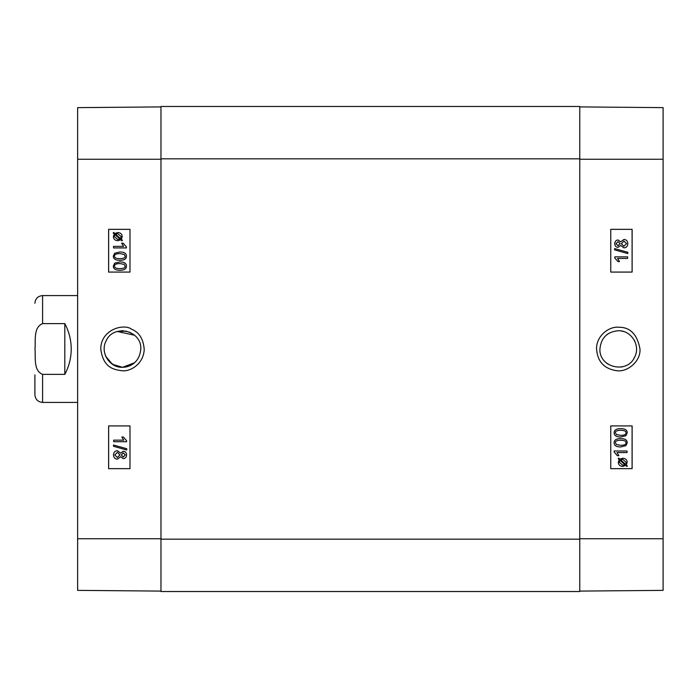<?xml version="1.0" encoding="UTF-8"?>
<svg xmlns="http://www.w3.org/2000/svg" width="698" height="698" viewBox="0 0 698 698"><rect width="100%" height="100%" fill="white"/><g stroke="black" fill="none" stroke-linecap="round" stroke-linejoin="round"><path stroke-width="1.05" d="M620.766 330.878L623.489 331.471M634.02 339.752L634.91 341.462M634.91 356.53L634.011 358.266M623.48 366.529L620.775 367.122M608.185 364.295L606.134 362.733M606.143 335.258L608.194 333.696M620.705 445.333L616.378 444.521L615.462 442.794C615.095 441.206 616.849 440.351 620.705 440.229C624.562 440.359 626.307 441.206 625.958 442.776C626.315 444.356 624.57 445.202 620.705 445.333C624.553 445.202 626.298 444.356 625.94 442.776C626.298 441.206 624.544 440.359 620.688 440.229M620.688 446.956C616.325 446.956 614.135 445.56 614.144 442.776C614.066 440.037 616.255 438.649 620.705 438.606L620.705 438.606C625.059 438.606 627.232 439.993 627.24 442.776L625.923 445.69L620.705 446.956C616.334 446.956 614.153 445.56 614.161 442.776C614.057 440.037 616.238 438.649 620.688 438.606M627.031 452.566L617.006 452.566L618.899 455.715L617.372 455.715L614.161 452.007L614.161 450.995L627.031 450.995L627.031 452.566L617.006 452.566M617.364 455.715L614.144 452.007L614.144 450.995M625.487 464.222L626.01 463.393L625.495 464.222L620.644 459.886L622.79 459.389L626.202 462.32L622.782 459.389M625.993 463.393L626.185 462.32L626.01 463.393M623.942 465.104L624.893 464.711L620.042 460.375L624.911 464.711L622.747 465.234L623.951 465.104M622.747 465.234L619.3 462.294L620.042 460.366M622.756 466.404C619.911 466.22 618.437 464.851 618.315 462.294L619.239 459.668L618.149 458.691L618.655 458.106L619.807 459.136L622.756 458.228C625.591 458.446 627.066 459.799 627.17 462.285L626.272 464.912L627.371 465.889L626.883 466.473L625.731 465.444L622.764 466.404C619.929 466.22 618.454 464.851 618.332 462.294L619.257 459.668L618.166 458.691L618.646 458.106M619.789 459.136L622.747 458.228M626.874 466.473L625.722 465.453M617.983 245.74L620.042 243.646L618 245.74L616.046 243.654L618.088 241.587L620.06 243.646L618.07 241.587M623.907 246.254L626.534 243.646L623.916 246.254L621.351 243.698L623.977 241.054L626.551 243.646L623.96 241.054M618.044 247.362L618.053 247.362C616.02 247.24 614.921 246.019 614.755 243.681C614.938 241.325 616.046 240.086 618.096 239.964L620.662 241.857L623.96 239.431C626.342 239.58 627.642 240.984 627.834 243.654C627.65 246.324 626.342 247.729 623.907 247.877L620.662 245.426L618.053 247.362C616.011 247.24 614.912 246.019 614.737 243.681C614.921 241.325 616.037 240.086 618.079 239.964M620.653 241.857L623.96 239.431M620.653 245.426L623.907 247.877M627.834 253.575L614.572 249.858L614.589 248.593L627.834 252.301L627.834 253.575L614.589 249.858L614.572 248.593M627.624 258.443L617.599 258.443L619.492 261.584L617.966 261.584L614.755 257.885L614.755 256.864L627.624 256.864L627.624 258.443M627.607 258.443L617.599 258.443M617.957 261.584L614.755 257.885M614.737 257.885L614.755 256.864M620.705 435.378L616.378 434.566L615.462 432.839C615.095 431.251 616.849 430.396 620.705 430.265C624.562 430.404 626.307 431.251 625.958 432.821C626.315 434.392 624.57 435.247 620.705 435.378C624.553 435.247 626.298 434.392 625.94 432.821C626.298 431.251 624.544 430.404 620.688 430.265M620.688 437C616.325 437 614.135 435.604 614.144 432.821C614.066 430.081 616.255 428.694 620.705 428.642L620.705 428.642C625.059 428.642 627.232 430.038 627.24 432.821L625.923 435.726L620.705 437C616.334 437 614.153 435.604 614.161 432.821C614.057 430.081 616.238 428.694 620.688 428.642M610.75 272.08L632.091 272.08L632.091 229.345L610.75 229.345L632.118 229.345L632.118 272.08L610.75 272.08L610.75 229.345M610.75 468.655L632.091 468.655L632.091 425.92L610.75 425.92L632.118 425.92L632.118 468.655L610.75 468.655L610.75 425.92M599.922 349C601.03 337.893 607.138 331.794 618.227 330.721C631.184 330.163 640.799 345.484 634.718 356.94C627.493 374.276 598.919 367.759 599.922 349M639.987 348.991C637.248 334.325 630.154 327.083 618.698 327.257C610.165 326.158 597.026 334.534 596.511 348.101C597.218 361.416 604.032 368.954 616.953 370.717C627.205 372.304 640.886 361.468 639.987 348.991M579.768 591.093L663.1 590.368L663.1 107.632L579.768 106.907M160.968 539.17L160.968 591.52L579.768 591.52L579.768 106.48L160.968 106.48L160.968 539.17L579.768 539.17M34.9 374.87L34.9 394.728C35.354 399.396 37.919 401.961 42.595 402.414L77.635 402.414M64.818 374.372L42.595 374.372C33.251 370.629 35.738 357.315 35.005 349C35.738 340.685 33.251 327.371 42.595 323.628L64.818 323.628C69.041 331.559 71.179 340.013 71.222 349C71.179 357.987 69.041 366.441 64.818 374.372L64.818 323.628M122.508 367.305C109.525 367.872 99.945 352.499 106.017 341.06C113.259 323.706 141.807 330.224 140.813 349C139.705 360.107 133.597 366.214 122.508 367.305C127.053 367.253 131.076 365.735 134.592 362.742L122.508 367.305L112.526 364.339L105.826 356.53M106.707 339.769L106.218 340.65M126.504 331.149L117.255 331.471L134.592 335.249L129.514 332.091M119.864 253.592C115.999 253.723 114.254 254.578 114.612 256.149C114.236 254.578 115.99 253.723 119.847 253.592L124.174 254.404L125.099 256.131C125.457 257.719 123.703 258.574 119.847 258.705C115.999 258.565 114.245 257.719 114.603 256.149C114.263 257.719 116.008 258.565 119.864 258.705M126.39 256.149C126.486 258.888 124.305 260.275 119.847 260.319C115.502 260.328 113.32 258.932 113.312 256.149L114.629 253.243L119.847 251.969C124.218 251.969 126.399 253.365 126.39 256.149L126.408 256.149C126.504 258.888 124.323 260.275 119.864 260.319L119.847 260.319M126.408 256.149C126.417 253.365 124.235 251.969 119.864 251.969L119.847 251.969M113.53 246.359L123.555 246.359L121.653 243.209L123.18 243.209L126.39 246.918L126.39 247.93L113.53 247.93L113.53 246.359M113.538 246.359L123.555 246.359M123.197 243.209L126.39 246.918M126.408 246.918L126.39 247.93M115.074 234.711L114.559 235.54L115.057 234.711L119.908 239.039L117.77 239.536L114.35 236.613L114.551 235.54L114.367 236.613L117.77 239.536M117.822 233.69L115.641 234.214L117.805 233.69L121.251 236.639L120.51 238.559L115.641 234.214L120.518 238.55M117.805 232.53C120.641 232.704 122.115 234.074 122.237 236.631L121.312 239.266L122.403 240.243L121.897 240.819L120.754 239.789L117.796 240.705C114.961 240.478 113.495 239.126 113.381 236.639L114.28 234.022L113.181 233.036L113.669 232.451L114.821 233.481L117.788 232.53C120.623 232.704 122.106 234.074 122.22 236.631L121.295 239.266L122.394 240.243L121.897 240.819M120.763 239.789L117.814 240.705M113.687 232.451L114.83 233.481M123.345 452.854L121.286 454.939L123.328 452.854L125.282 454.93L123.241 457.007L121.269 454.939L123.258 457.007M117.421 452.33L114.795 454.939L117.412 452.33L119.977 454.895L117.351 457.53L114.777 454.939L117.369 457.53M123.284 451.231L123.276 451.231C125.308 451.344 126.408 452.566 126.574 454.904C126.39 457.26 125.282 458.507 123.232 458.621L120.667 456.728L117.369 459.153C114.987 459.014 113.687 457.6 113.495 454.93C113.678 452.26 114.987 450.856 117.421 450.707L120.667 453.159L123.276 451.231C125.317 451.344 126.425 452.566 126.591 454.904C126.408 457.26 125.291 458.507 123.249 458.621M120.675 456.728L117.369 459.153M117.439 450.707L120.675 453.159M126.739 448.727L126.739 450.001L113.495 446.284L113.495 445.01L126.757 448.727L126.739 450.001M113.504 445.01L126.757 448.727M113.704 440.15L123.729 440.15L121.836 437L123.363 437L126.574 440.7L126.574 441.721L113.704 441.721L113.704 440.15M113.722 440.15L123.729 440.15M123.372 437L126.574 440.7M126.591 440.7L126.574 441.721M119.864 263.547C115.999 263.678 114.254 264.533 114.612 266.104C114.236 264.533 115.99 263.678 119.847 263.547L124.174 264.359L125.099 266.086C125.457 267.674 123.703 268.529 119.847 268.66C115.999 268.521 114.245 267.674 114.603 266.104C114.263 267.674 116.008 268.521 119.864 268.66M126.39 266.104C126.486 268.843 124.305 270.239 119.847 270.283C115.502 270.283 113.32 268.896 113.312 266.104L114.629 263.198L119.847 261.925C124.218 261.925 126.399 263.321 126.39 266.104L126.408 266.104C126.504 268.843 124.323 270.239 119.864 270.283L119.847 270.283M126.408 266.104C126.417 263.321 124.235 261.925 119.864 261.925L119.847 261.925M129.985 425.92L108.644 425.92L108.644 468.655L129.985 468.655L108.618 468.655L108.618 425.92L129.985 425.92L129.985 468.655M129.985 229.345L108.644 229.345L108.644 272.08L129.985 272.08L108.618 272.08L108.618 229.345L129.985 229.345L129.985 272.08M100.756 349C103.208 367.296 113.006 369.635 122.15 370.76C129.453 371.772 143.308 364.871 144.233 349.637C143.456 339.158 139.312 332.388 131.809 329.325C124.087 323.174 100.809 329.299 100.756 349M160.968 106.907L77.635 107.632L77.635 590.368L160.968 591.093M123.502 330.721L121.513 330.721M105.389 355.474L109.246 361.616M109.961 362.332L115.502 365.909L122.508 367.305L129.514 365.909L134.592 362.742M579.768 159.257L663.1 159.257M579.768 538.743L663.1 538.743M160.968 158.83L579.768 158.83M42.595 374.372L42.595 402.414M34.9 303.272C35.354 298.604 37.919 296.039 42.595 295.586L42.595 323.628M160.968 159.257L77.635 159.257M160.968 538.743L77.635 538.743M42.595 295.586L77.635 295.586"/></g></svg>
